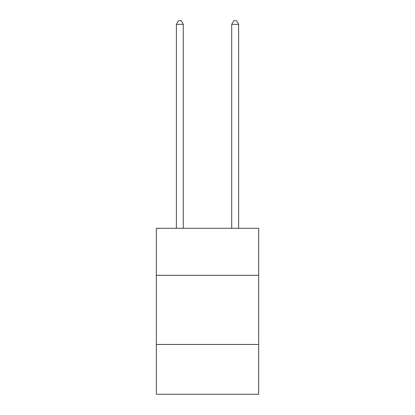 <?xml version="1.0" encoding="UTF-8"?>
<svg xmlns="http://www.w3.org/2000/svg" width="415" height="415" viewBox="0 0 415 415"><rect width="100%" height="100%" fill="white"/><g stroke="black" fill="none" stroke-linecap="round" stroke-linejoin="round"><path stroke-width="0.62" d="M258.675 275.301L258.675 228.276L156.325 228.276L156.325 275.301L258.675 275.301L258.675 394.25L156.325 394.25L156.325 275.301M258.675 344.455L156.325 344.455M183.295 228.276L183.295 24.345L176.38 24.345L176.38 228.276M176.38 24.345L178.455 20.75L181.22 20.75L183.295 24.345M238.62 228.276L238.62 24.345L231.705 24.345L231.705 228.276M231.705 24.345L233.78 20.75L236.545 20.75L238.62 24.345"/></g></svg>
